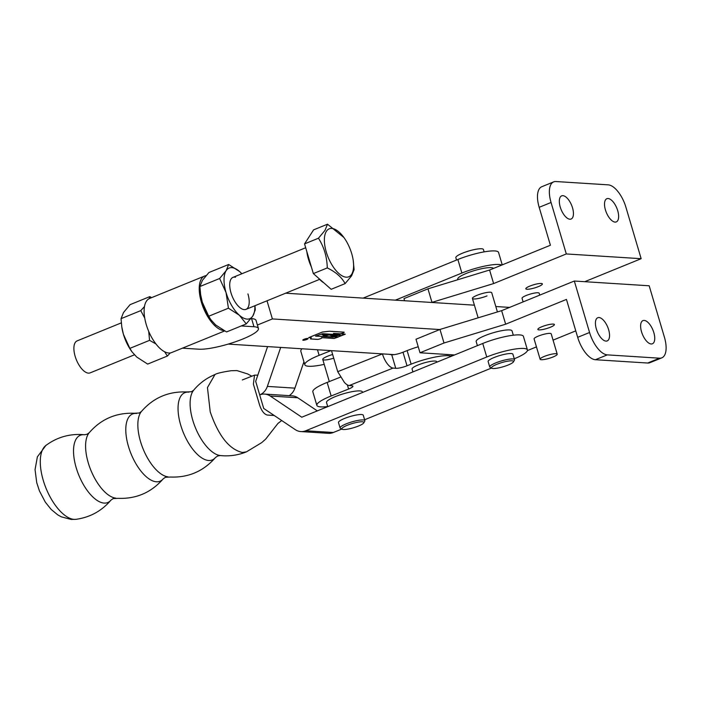 <?xml version="1.0" encoding="UTF-8"?>
<svg xmlns="http://www.w3.org/2000/svg" width="701" height="701" viewBox="0 0 701 701"><rect width="100%" height="100%" fill="white"/><g stroke="black" fill="none" stroke-linecap="round" stroke-linejoin="round"><path stroke-width="1.05" d="M333.483 333.378L344.874 334.123L341.405 335.534L338.522 335.35L340.099 334.815L322.591 333.702L315.52 336.13L338.022 337.137L334.272 338.443L321.522 337.68A2.48 0.473 163.5 0 1 321.855 337.812A2.48 0.473 163.5 0 1 320.173 338.785A2.48 0.473 163.5 0 1 317.422 339.345L310.578 338.916L311.332 337.724L308.852 337.567L322.39 332.055L329.356 331.258L343.744 332.178A2.357 0.447 163.5 0 1 344.06 332.3A2.357 0.447 163.5 0 1 342.456 333.229A2.357 0.447 163.5 0 1 339.854 333.764L333.483 333.378M306.81 339.442A2.751 0.526 163.5 0 0 308.089 338.574A2.751 0.526 163.5 0 0 304.103 339.266A2.751 0.526 163.5 0 0 302.823 340.134A2.751 0.526 163.5 0 0 306.81 339.442M307.949 338.478A2.751 0.526 163.5 0 0 307.958 338.46L307.984 338.601A2.638 0.499 163.5 0 0 304.164 339.266A2.638 0.499 163.5 0 0 302.928 340.099A2.638 0.499 163.5 0 0 306.749 339.433A2.638 0.499 163.5 0 0 307.984 338.601M307.362 338.767L303.699 339.897L307.362 338.767M303.945 339.792L305.715 339.407L303.936 339.748M394.26 354.636L228.175 344.095M257.407 325.036L272.391 318.929L267.011 300.79M439.755 329.549L272.391 318.929M338.031 337.023L345.26 334.202L340.222 333.781A2.471 0.473 163.5 0 0 342.833 333.115A2.471 0.473 163.5 0 0 344.165 332.265A2.471 0.473 163.5 0 0 343.84 332.134L329.435 331.222L322.425 332.011L308.703 337.602L311.209 337.768L310.464 338.951L317.325 339.389A2.594 0.499 163.5 0 0 320.199 338.802A2.594 0.499 163.5 0 0 321.961 337.777A2.594 0.499 163.5 0 0 321.899 337.698L334.175 338.478L338.031 337.023M341.545 335.542L338.417 335.393L334.395 336.769L337.838 336.988L341.589 335.683M322.539 333.746L315.687 336.094L333.08 337.199L339.932 334.85L322.53 333.72M325.536 335.104L327.682 334.316L325.518 335.034M324.791 334.85L323.214 335.052L324.616 334.395L323.871 334.894L326.517 334.272L324.756 334.727M322.451 334.57L325.062 334.167L322.136 334.719M332.668 335.358L334.657 335.139L332.353 335.525M336.813 334.912L333.527 336.462L331.021 336.585L337.163 335.025M332.598 336.051L332.046 336.533M331.319 335.271L333.299 335.052L330.995 335.437M330.215 335.104L332.817 334.692L330.075 335.446M324.677 336.138L327.271 335.385L323.205 336.051L328.094 334.386L329.295 334.456L326.666 335.227L330.749 334.552L324.677 336.138M326.254 334.675L325.141 335.087L326.219 334.543M322.171 334.701L324.405 334.193L322.311 334.92M332.519 335.779L331.967 336.261M336.725 334.64L336.007 335.446M331.398 335.236L333.439 334.771L331.205 335.534M329.084 334.228L328.059 334.456M330.53 334.324L329.488 334.561M509.601 307.406L495.809 306.53M474.402 305.172L285.649 293.202M235.448 277.245A17.262 7.825 67.8 0 0 229.718 284.527A17.262 7.825 67.8 0 0 230.988 292.834A17.262 7.825 67.8 0 0 238.682 306.512A17.262 7.825 67.8 0 0 247.681 307.993A17.262 7.825 67.8 0 0 247.935 293.912M206.041 275.633A29.205 13.24 67.8 0 0 204.683 276.01L149.576 298.468A29.205 13.24 67.8 0 0 147.228 327.569A29.205 13.24 67.8 0 0 168.739 353.006A29.205 13.24 67.8 0 0 171.622 352.568L224.627 330.968M204.683 276.01A29.205 13.24 67.8 0 0 202.335 305.11A29.205 13.24 67.8 0 0 223.847 330.548M182.426 348.16L198.865 349.203A33.385 6.37 163.5 0 0 242.809 339.012A33.385 6.37 163.5 0 0 258.432 328.497A33.385 6.37 163.5 0 0 253.981 326.745L251.571 318.622A33.385 6.37 -16.5 0 1 256.023 320.366L258.432 328.497M254.998 305.689L255.269 309.903L252.772 316.081L246.253 323.906L226.528 331.95L215.601 324.913L210.957 319.814L208.705 316.239L202.291 302.201L200.635 294.657L199.908 286.525L219.632 278.49L226.151 270.665L228.649 264.487L239.576 271.515L241.871 273.749M199.908 286.525L202.405 280.347L208.924 272.523L228.649 264.487M246.253 323.906L239.356 315.231L228.43 308.203L226.046 292.527L219.632 278.49M208.705 316.239L228.43 308.203M241.845 273.758A27.339 12.39 67.8 0 0 239.576 271.515A27.339 12.39 67.8 0 0 226.151 270.665A27.339 12.39 67.8 0 0 226.046 292.527A27.339 12.39 67.8 0 0 239.356 315.231A27.339 12.39 67.8 0 0 252.772 316.081A27.339 12.39 67.8 0 0 254.875 305.741M210.957 319.814L210.493 319.165A27.339 12.39 -112.2 0 1 202.291 302.201A27.339 12.39 -112.2 0 1 200.714 295.182A27.339 12.39 -112.2 0 1 200.679 294.946M241.267 325.939L253.981 326.745M250.984 318.578L251.571 318.622M170.264 352.945L167.381 356.047L147.666 364.082L136.739 357.054L132.095 351.955L129.843 348.379L123.429 334.342L121.772 326.797L121.045 318.666L140.77 310.631L144.476 306.556M149.348 298.565L149.786 296.628L151.688 297.61M121.045 318.666L123.534 312.488L130.062 304.663L149.786 296.628M167.381 356.047L164.604 351.753M155.929 343.937L149.567 340.344L148.708 331.398M129.843 348.379L149.567 340.344M144.739 318.079L140.77 310.631M132.095 351.955L131.622 351.306A27.339 12.39 -112.2 0 1 123.429 334.342A27.339 12.39 -112.2 0 1 121.851 327.323A27.339 12.39 -112.2 0 1 121.816 327.087M289.907 395.145L290.074 395.697M274.214 415.491L267.396 415.062C264.242 414.317 261.666 411.049 259.65 405.266L253.385 384.139L254.533 375.131L257.828 375.123M514.254 358.772L514.289 358.763A28.058 5.354 163.5 0 0 527.424 349.913A28.058 5.354 163.5 0 0 486.748 357.011L305.794 430.756A14.414 12.557 -86.4 0 1 300.869 431.571A14.414 12.557 -86.4 0 1 295.287 429.652L263.716 408.446L255.681 381.362L267.598 346.601M289.18 395.644A14.414 12.557 -86.4 0 0 294.902 388.144L303.936 361.751M486.748 357.011L482.735 343.472L301.789 417.218L270.2 396.004A14.414 12.557 93.6 0 0 264.627 394.085A14.414 12.557 93.6 0 0 259.694 394.908A14.414 12.557 -86.4 0 0 267.361 386.4L280.698 347.433M395.355 300.159L461.88 273.048L457.867 259.501A28.058 5.354 -16.5 0 1 498.542 252.413L502.231 264.873M363.127 298.109L457.867 259.501M501.706 265.092A28.058 5.354 163.5 0 0 461.88 273.048M456.535 260.045L455.834 257.696A14.388 2.743 -16.5 0 1 462.572 253.157A14.388 2.743 -16.5 0 1 483.427 249.521L484.128 251.887M493.504 268.43A18.708 3.566 163.5 0 0 491.086 267.633A18.708 3.566 163.5 0 0 470.397 271.857A18.708 3.566 163.5 0 0 457.709 279.235L457.849 279.708M300.869 431.571L328.41 433.323A14.414 12.557 -86.4 0 0 333.343 432.499L341.808 429.056M264.627 394.085L292.168 395.837A14.414 12.557 93.6 0 1 297.75 397.756L317.299 410.891M482.735 343.472A28.058 5.354 -16.5 0 1 523.41 336.375L527.424 349.913M327.735 406.641L326.517 402.514A18.708 3.566 -16.5 0 1 335.271 396.626A18.708 3.566 -16.5 0 1 362.382 391.894L362.548 392.446M477.39 345.646L476.163 341.527A18.708 3.566 -16.5 0 1 484.917 335.639A18.708 3.566 -16.5 0 1 512.037 330.907L513.307 335.201M491.848 368.262L490.104 367.359A12.925 2.462 -16.5 0 1 489.736 366.974L488.133 361.558A12.925 2.462 -16.5 0 1 494.179 357.484A12.925 2.462 -16.5 0 1 512.904 354.215L514.516 359.631A12.925 2.462 -16.5 0 1 514.411 360.165L513.447 361.865A11.479 2.191 163.5 0 0 508.628 361.024A11.479 2.191 163.5 0 0 496.886 364.301A11.479 2.191 163.5 0 0 491.848 368.262A11.479 2.191 163.5 0 0 508.164 365.011A11.479 2.191 163.5 0 0 513.447 361.865M364.862 420.618L363.258 415.202A12.925 2.462 163.5 0 0 344.524 418.471A12.925 2.462 163.5 0 0 338.478 422.545L340.081 427.96A12.925 2.462 -16.5 0 1 346.128 423.886A12.925 2.462 -16.5 0 1 364.862 420.618A12.925 2.462 -16.5 0 1 364.765 421.152L363.793 422.852A11.479 2.191 163.5 0 0 358.982 422.011A11.479 2.191 163.5 0 0 347.24 425.288A11.479 2.191 163.5 0 0 342.193 429.249A11.479 2.191 163.5 0 0 358.509 426.006A11.479 2.191 163.5 0 0 363.793 422.852M364.608 419.759L491.462 368.06M489.736 366.974A12.925 2.462 -16.5 0 1 495.782 362.899A12.925 2.462 -16.5 0 1 514.516 359.631M342.193 429.249L340.458 428.346A12.925 2.462 -16.5 0 1 340.081 427.96M332.642 354.513A10.068 1.919 163.5 0 0 327.472 356.266A10.068 1.919 163.5 0 0 322.758 359.438A10.068 1.919 163.5 0 0 333.729 358.185M412.924 371.924L412.065 369.041A12.881 2.453 -16.5 0 1 418.094 364.984A12.881 2.453 -16.5 0 1 436.758 361.725L436.889 362.154M389.011 354.303L391.736 354.767A8.631 1.647 163.5 0 0 402.996 352.244L407.115 350.605A28.776 5.494 -16.5 0 1 418.234 346.758M451.164 356.336A28.776 5.494 -16.5 0 0 411.128 364.152L407.009 365.791A8.631 1.647 163.5 0 1 395.75 368.314L393.103 368.069A14.414 6.09 -111.7 0 1 382.431 353.882L337.724 371.67L331.503 350.649M331.003 350.623L319.13 355.346A28.776 5.494 163.5 0 0 304.821 364.748A28.776 5.494 163.5 0 0 324.221 364.371M302.078 348.783A28.776 5.494 163.5 0 0 300.808 351.21L304.821 364.748M337.724 371.67L344.322 382.299A14.414 6.09 68.3 0 0 349.247 385.524L351.893 385.769A8.631 1.647 163.5 0 1 352.901 386.207A8.631 1.647 163.5 0 1 348.607 389.029L347.389 384.902M327.7 406.519A28.776 5.494 -16.5 0 1 316.861 405.38L312.848 391.833A28.776 5.494 -16.5 0 1 327.148 382.431L340.537 377.103M316.861 405.38A28.776 5.494 -16.5 0 1 331.161 395.977L348.607 389.029M487.011 295.901A10.068 1.919 -16.5 0 1 472.413 298.451A10.068 1.919 -16.5 0 1 477.127 295.279A10.068 1.919 -16.5 0 1 491.725 292.729L497.412 311.936M529.86 286.087A8.631 1.647 -16.5 0 1 542.372 283.905A8.631 1.647 -16.5 0 1 538.333 286.63A8.631 1.647 -16.5 0 1 525.82 288.812A8.631 1.647 -16.5 0 1 529.86 286.087M550.364 327.253A8.631 1.647 163.5 0 0 554.403 324.537A8.631 1.647 163.5 0 0 541.891 326.719A8.631 1.647 163.5 0 0 537.851 329.444A8.631 1.647 163.5 0 0 550.364 327.253M615.066 222.094A12.522 5.678 -112.2 0 1 605.848 211.194A12.522 5.678 -112.2 0 1 606.856 198.716A12.522 5.678 -112.2 0 1 608.091 198.523A12.522 5.678 -112.2 0 1 617.309 209.424A12.522 5.678 -112.2 0 1 616.302 221.902A12.522 5.678 -112.2 0 1 615.066 222.094M605.979 341.107A12.522 5.678 -112.2 0 1 596.753 330.206A12.522 5.678 -112.2 0 1 597.76 317.737A12.522 5.678 -112.2 0 1 598.996 317.544A12.522 5.678 -112.2 0 1 608.223 328.445A12.522 5.678 -112.2 0 1 607.206 340.914A12.522 5.678 -112.2 0 1 605.979 341.107M651.176 343.972A12.522 5.678 -112.2 0 1 641.95 333.071A12.522 5.678 -112.2 0 1 642.957 320.602A12.522 5.678 -112.2 0 1 644.193 320.41A12.522 5.678 -112.2 0 1 653.411 331.31A12.522 5.678 -112.2 0 1 652.403 343.788A12.522 5.678 -112.2 0 1 651.176 343.972M569.869 219.22A12.522 5.678 -112.2 0 1 560.651 208.32A12.522 5.678 -112.2 0 1 561.659 195.851A12.522 5.678 -112.2 0 1 562.894 195.658A12.522 5.678 -112.2 0 1 572.112 206.558A12.522 5.678 -112.2 0 1 571.105 219.036A12.522 5.678 -112.2 0 1 569.869 219.22M539.735 295.13L539.165 293.228A8.92 1.7 163.5 0 0 526.232 295.48A8.92 1.7 163.5 0 0 522.061 298.293L523.13 301.894M540.112 359.236L534.092 338.925A8.92 1.7 -16.5 0 1 538.272 336.112A8.92 1.7 -16.5 0 1 551.205 333.851L557.216 354.171A8.92 1.7 163.5 0 0 544.291 356.423A8.92 1.7 163.5 0 0 540.112 359.236A8.92 1.7 163.5 0 0 553.045 356.975A8.92 1.7 163.5 0 0 557.216 354.171M584.73 281.688L641.152 258.695L625.914 207.233A23.019 10.436 67.8 0 0 608.196 184.845L555.937 181.533A23.019 10.436 67.8 0 0 553.667 181.883L541.785 186.72A23.019 10.436 67.8 0 0 539.174 207.321L550.408 245.245L489.596 270.025L427.96 288.83L403.969 298.6L404.6 300.747M427.96 288.83L431.974 302.368L493.609 283.572L566.303 253.946L641.152 258.695M439.991 329.452L501.636 310.657L574.321 281.031L649.179 285.78L664.425 337.242A23.019 10.436 -112.2 0 1 661.814 357.843L649.932 362.68A23.019 10.436 -112.2 0 1 647.663 363.03L595.403 359.718A23.019 10.436 -112.2 0 1 577.685 337.33L566.452 299.415L505.649 324.195L444.005 342.999L439.991 329.452L416 339.231L420.013 352.769L454.528 354.96M444.005 342.999L420.013 352.769M527.415 350.579L536.458 346.89M553.063 340.125L575.775 330.872M489.596 270.025L493.609 283.572M553.667 181.883A23.019 10.436 67.8 0 0 551.056 202.484L566.303 253.946M661.814 357.843A23.019 10.436 -112.2 0 1 659.545 358.193L607.285 354.872A23.019 10.436 -112.2 0 1 589.567 332.493L574.321 281.031M505.649 324.195L501.636 310.657M134.443 354.82L90.149 372.871A17.262 7.825 -112.2 0 1 77.469 362.251A17.262 7.825 -112.2 0 1 75.226 342.535A17.262 7.825 -112.2 0 1 77.119 340.888L121.308 322.881M306.836 251.606A25.902 11.742 67.8 0 0 311.402 267.002M318.315 277.973A25.902 11.742 67.8 0 0 323.844 282.845M326.386 231.295A25.902 11.742 67.8 0 0 331.599 264.303A25.902 11.742 67.8 0 0 351.604 274.328A25.902 11.742 67.8 0 0 353.199 260.273A25.902 11.742 67.8 0 0 343.946 237.551A25.902 11.742 67.8 0 0 326.386 231.295M318.473 238.209L325.001 230.384L327.49 224.206L313.566 229.875L304.549 243.887L313.347 273.592L331.17 289.303L345.094 283.625C341.816 277.324 335.875 272.084 327.279 267.922C326.999 256.96 324.064 247.059 318.473 238.209L304.549 243.887M353.199 260.273L354.11 269.622L351.622 275.8L345.094 283.625M327.49 224.206L343.946 237.551M327.279 267.922L313.347 273.592M281.723 420.539L277.955 423.422L265.67 439.133L261.648 442.673L246.454 451.847L242.344 452.478C229.218 449.359 218.51 435.838 210.23 411.908L207.461 387.574L214.962 374.562C206.558 378.023 199.47 383.237 193.678 390.194A36.321 16.465 67.8 0 0 195.36 427.61A36.321 16.465 67.8 0 0 220.307 455.545L217.678 455.992L215.487 457.508C203.579 471.212 188.551 477.723 170.396 477.048L165.418 477.285L163.228 478.809C151.32 492.514 136.292 499.024 118.136 498.341L113.159 498.586L110.968 500.102C101.768 510.95 90.105 517.356 75.988 519.327A40.176 18.208 67.8 0 1 74.166 519.38A40.176 18.208 67.8 0 1 45.407 486.669A40.176 18.208 67.8 0 1 45.88 445.459C56.623 437.503 68.663 433.866 81.991 434.559L84.339 434.76A36.321 16.465 67.8 0 0 83.91 434.716A36.321 16.465 67.8 0 0 76.207 467.777A36.321 16.465 67.8 0 0 104.16 503.09A36.321 16.465 67.8 0 0 110.968 500.102M188.911 392.166A36.321 16.465 67.8 0 0 188.858 392.157A36.321 16.465 67.8 0 0 188.42 392.122A36.321 16.465 67.8 0 0 180.727 425.183A36.321 16.465 67.8 0 0 208.679 460.496A36.321 16.465 67.8 0 0 215.487 457.508M193.678 390.194L191.487 391.719L186.51 391.955C168.354 391.281 153.326 397.791 141.418 411.496A36.321 16.465 67.8 0 0 143.1 448.903A36.321 16.465 67.8 0 0 168.047 476.846M136.651 413.467A36.321 16.465 67.8 0 0 136.599 413.459A36.321 16.465 67.8 0 0 136.169 413.424A36.321 16.465 67.8 0 0 128.467 446.476A36.321 16.465 67.8 0 0 156.419 481.797A36.321 16.465 67.8 0 0 163.228 478.809M141.418 411.496L139.227 413.012L134.25 413.257C116.094 412.574 101.067 419.084 89.158 432.789A36.321 16.465 67.8 0 0 90.85 470.205A36.321 16.465 67.8 0 0 115.788 498.139M84.392 434.76A36.321 16.465 67.8 0 0 84.339 434.76L86.968 434.313L89.158 432.789M294.902 388.144L267.361 386.4M305.794 430.756L333.343 432.499M270.2 396.004L297.75 397.756M317.474 349.764L319.13 355.346M393.103 368.069L349.247 385.524M407.009 365.791L402.996 352.244M395.75 368.314L391.736 354.767M411.128 364.152L407.115 350.605M331.161 395.977L327.148 382.431M539.174 207.321L551.056 202.484M647.663 363.03L659.545 358.193M595.403 359.718L607.285 354.872M577.685 337.33L589.567 332.493M200.714 295.182L200.635 294.657M121.851 327.323L121.772 326.797M246.454 451.847C238.804 454.94 230.874 456.237 222.655 455.746L220.307 455.545M214.962 374.562C216.504 373.414 221.884 372.135 231.111 370.724L236.929 370.575L247.646 373.94L251.896 376.227M254.533 375.131L242.336 379.951M75.988 519.327L71.265 519.467L61.259 516.821L57.701 514.832L51.164 509.434L45.267 502.074L39.44 490.937L36.732 482.665L35.05 469.661L37.381 456.842L45.88 445.459M329.312 381.572L322.758 359.438M478.143 317.816L472.413 298.451M451.689 356.126L451.278 354.759M245.981 309.369L319.595 279.366M232.951 277.386L305.689 247.742"/></g></svg>
